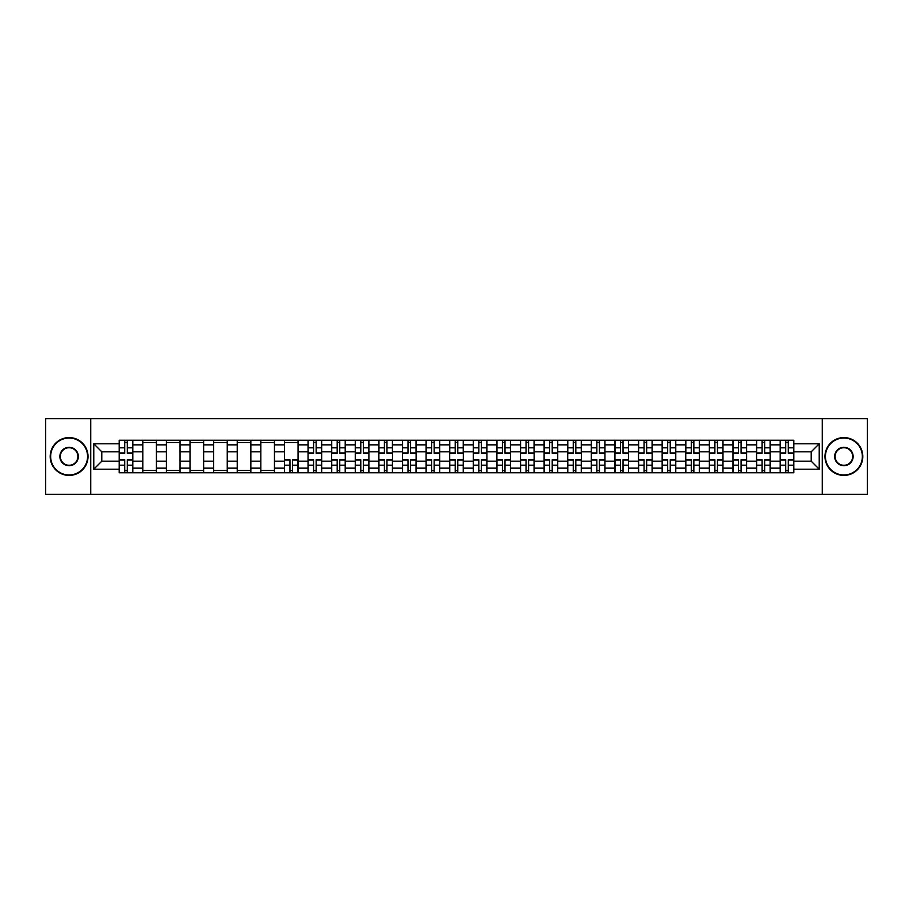 <?xml version="1.0" encoding="UTF-8"?>
<svg xmlns="http://www.w3.org/2000/svg" width="913" height="913" viewBox="0 0 913 913"><rect width="100%" height="100%" fill="white"/><g stroke="black" fill="none" stroke-linecap="round" stroke-linejoin="round"><path stroke-width="1.37" d="M822.259 494.332L867.35 494.332L867.35 418.668L45.65 418.668L45.65 494.332L822.259 494.332L822.259 418.668M142.805 472.763L142.805 444.848L132.819 444.848L132.819 472.763M132.819 444.848L132.819 440.237M142.805 444.848L142.805 440.237M156.42 440.237L156.42 472.763M166.406 472.763L166.406 440.237M180.032 440.237L180.032 472.763M190.018 472.763L190.018 440.237M203.633 440.237L203.633 472.763M213.619 472.763L213.619 440.237M227.246 440.237L227.246 472.763M237.232 472.763L237.232 440.237M250.847 440.237L250.847 472.763M260.833 472.763L260.833 440.237M274.459 440.237L274.459 472.763M284.445 472.763L284.445 440.237M298.06 440.237L298.06 472.763M308.046 472.763L308.046 440.237M321.673 440.237L321.673 472.763M331.659 472.763L331.659 440.237M345.274 440.237L345.274 472.763M355.26 472.763L355.26 440.237M368.886 440.237L368.886 472.763M378.872 472.763L378.872 440.237M392.487 440.237L392.487 472.763M402.473 472.763L402.473 440.237M416.1 440.237L416.1 472.763M426.086 472.763L426.086 440.237M439.701 440.237L439.701 472.763M449.687 472.763L449.687 440.237M463.313 440.237L463.313 472.763M473.299 472.763L473.299 440.237M486.914 440.237L486.914 472.763M496.9 472.763L496.9 440.237M510.527 440.237L510.527 472.763M520.513 472.763L520.513 440.237M534.128 440.237L534.128 472.763M544.114 472.763L544.114 440.237M557.74 440.237L557.74 472.763M567.726 472.763L567.726 440.237M581.341 440.237L581.341 472.763M591.327 472.763L591.327 440.237M604.954 440.237L604.954 472.763M614.94 472.763L614.94 440.237M628.555 440.237L628.555 472.763M638.541 472.763L638.541 440.237M652.167 440.237L652.167 472.763M662.153 472.763L662.153 440.237M675.768 440.237L675.768 472.763M685.754 472.763L685.754 440.237M699.381 440.237L699.381 472.763M709.367 472.763L709.367 440.237M722.982 440.237L722.982 472.763M732.968 472.763L732.968 440.237M746.594 440.237L746.594 472.763M756.58 472.763L756.58 440.237M770.195 440.237L770.195 472.763M780.181 472.763L780.181 440.237M780.181 461.191L770.195 461.191M756.58 461.191L746.594 461.191M732.968 461.191L722.982 461.191M709.367 461.191L699.381 461.191M685.754 461.191L675.768 461.191M662.153 461.191L652.167 461.191M638.541 461.191L628.555 461.191M614.94 461.191L604.954 461.191M591.327 461.191L581.341 461.191M567.726 461.191L557.74 461.191M544.114 461.191L534.128 461.191M520.513 461.191L510.527 461.191M496.9 461.191L486.914 461.191M473.299 461.191L463.313 461.191M449.687 461.191L439.701 461.191M426.086 461.191L416.1 461.191M402.473 461.191L392.487 461.191M378.872 461.191L368.886 461.191M355.26 461.191L345.274 461.191M331.659 461.191L321.673 461.191M308.046 461.191L298.06 461.191M284.445 461.191L274.459 461.191M260.833 461.191L250.847 461.191M237.232 461.191L227.246 461.191M213.619 461.191L203.633 461.191M190.018 461.191L180.032 461.191M166.406 461.191L156.42 461.191M142.805 461.191L132.819 461.191M780.181 451.809L770.195 451.809M756.58 451.809L746.594 451.809M732.968 451.809L722.982 451.809M709.367 451.809L699.381 451.809M685.754 451.809L675.768 451.809M662.153 451.809L652.167 451.809M638.541 451.809L628.555 451.809M614.94 451.809L604.954 451.809M591.327 451.809L581.341 451.809M567.726 451.809L557.74 451.809M544.114 451.809L534.128 451.809M520.513 451.809L510.527 451.809M496.9 451.809L486.914 451.809M473.299 451.809L463.313 451.809M449.687 451.809L439.701 451.809M426.086 451.809L416.1 451.809M402.473 451.809L392.487 451.809M378.872 451.809L368.886 451.809M355.26 451.809L345.274 451.809M331.659 451.809L321.673 451.809M308.046 451.809L298.06 451.809M284.445 451.809L274.459 451.809M260.833 451.809L250.847 451.809M237.232 451.809L227.246 451.809M213.619 451.809L203.633 451.809M190.018 451.809L180.032 451.809M166.406 451.809L156.42 451.809M142.805 451.809L132.819 451.809M101.788 461.191L119.192 461.191L119.192 451.809L101.788 451.809L101.788 461.191L93.777 469.214L93.777 443.786L119.192 443.786L119.192 451.809M793.808 451.809L793.808 461.191L811.212 461.191L811.212 451.809L793.808 451.809L793.808 440.237L119.192 440.237L119.192 443.786M793.808 443.786L819.223 443.786L819.223 469.214L793.808 469.214L793.808 461.191M119.192 461.191L119.192 472.763L793.808 472.763L793.808 469.214M119.192 469.214L93.777 469.214M90.741 494.332L90.741 418.668M127.295 470.503L124.716 470.503M124.716 442.497L127.295 442.497M156.42 470.503L142.805 470.503M142.805 442.497L156.42 442.497M180.032 470.503L166.406 470.503M166.406 442.497L180.032 442.497M203.633 470.503L190.018 470.503M190.018 442.497L203.633 442.497M227.246 470.503L213.619 470.503M213.619 442.497L227.246 442.497M250.847 470.503L237.232 470.503M237.232 442.497L250.847 442.497M274.459 470.503L260.833 470.503M260.833 442.497L274.459 442.497M292.537 470.503L289.969 470.503M284.445 442.497L298.06 442.497M316.149 470.503L313.57 470.503M313.57 442.497L316.149 442.497M339.75 470.503L337.182 470.503M337.182 442.497L339.75 442.497M363.363 470.503L360.783 470.503M360.783 442.497L363.363 442.497M386.964 470.503L384.396 470.503M384.396 442.497L386.964 442.497M410.576 470.503L407.997 470.503M407.997 442.497L410.576 442.497M434.177 470.503L431.609 470.503M431.609 442.497L434.177 442.497M457.79 470.503L455.21 470.503M455.21 442.497L457.79 442.497M481.391 470.503L478.823 470.503M478.823 442.497L481.391 442.497M505.003 470.503L502.424 470.503M502.424 442.497L505.003 442.497M528.604 470.503L526.036 470.503M526.036 442.497L528.604 442.497M552.217 470.503L549.637 470.503M549.637 442.497L552.217 442.497M575.818 470.503L573.25 470.503M573.25 442.497L575.818 442.497M599.43 470.503L596.851 470.503M596.851 442.497L599.43 442.497M623.031 470.503L620.463 470.503M620.463 442.497L623.031 442.497M646.644 470.503L644.064 470.503M644.064 442.497L646.644 442.497M670.245 470.503L667.677 470.503M667.677 442.497L670.245 442.497M693.857 470.503L691.278 470.503M691.278 442.497L693.857 442.497M717.458 470.503L714.89 470.503M714.89 442.497L717.458 442.497M741.071 470.503L738.491 470.503M738.491 442.497L741.071 442.497M764.672 470.503L762.104 470.503M762.104 442.497L764.672 442.497M788.284 470.503L785.705 470.503M785.705 442.497L788.284 442.497M93.777 443.786L101.788 451.809M811.212 461.191L819.223 469.214M811.212 451.809L819.223 443.786M127.295 453.247L127.295 440.386L132.739 440.386L132.739 453.247L127.295 453.247M124.716 442.349L127.295 442.349M129.486 440.386L119.272 440.386L119.272 453.247L124.716 453.247L124.716 440.386L122.525 440.386M124.716 459.753L124.716 472.614L119.272 472.614L119.272 459.753L124.716 459.753M127.295 470.651L124.716 470.651M122.525 472.614L132.739 472.614L132.739 459.753L127.295 459.753L127.295 472.614L129.486 472.614M69.103 474.965A18.465 18.465 0 0 0 87.568 456.5A18.465 18.465 0 0 0 69.103 438.035A18.465 18.465 0 0 0 50.649 456.5A18.465 18.465 0 0 0 69.103 474.965M69.103 437.589A18.911 18.911 0 0 1 88.025 456.5A18.911 18.911 0 0 1 69.103 475.411A18.911 18.911 0 0 1 50.192 456.5A18.911 18.911 0 0 1 69.103 437.589M69.103 465.733A9.233 9.233 0 0 1 59.87 456.5A9.233 9.233 0 0 1 69.103 447.267A9.233 9.233 0 0 1 78.335 456.5A9.233 9.233 0 0 1 69.103 465.733M69.103 447.724A8.776 8.776 0 0 0 60.326 456.5A8.776 8.776 0 0 0 69.103 465.276A8.776 8.776 0 0 0 77.879 456.5A8.776 8.776 0 0 0 69.103 447.724M843.897 474.965A18.465 18.465 0 0 0 862.351 456.5A18.465 18.465 0 0 0 843.897 438.035A18.465 18.465 0 0 0 825.432 456.5A18.465 18.465 0 0 0 843.897 474.965M843.897 437.589A18.911 18.911 0 0 1 862.808 456.5A18.911 18.911 0 0 1 843.897 475.411A18.911 18.911 0 0 1 824.975 456.5A18.911 18.911 0 0 1 843.897 437.589M843.897 465.733A9.233 9.233 0 0 1 834.665 456.5A9.233 9.233 0 0 1 843.897 447.267A9.233 9.233 0 0 1 853.13 456.5A9.233 9.233 0 0 1 843.897 465.733M843.897 447.724A8.776 8.776 0 0 0 835.121 456.5A8.776 8.776 0 0 0 843.897 465.276A8.776 8.776 0 0 0 852.674 456.5A8.776 8.776 0 0 0 843.897 447.724M316.149 453.247L316.149 440.386L321.593 440.386L321.593 453.247L316.149 453.247M313.57 442.349L316.149 442.349M318.34 440.386L308.126 440.386L308.126 453.247L313.57 453.247L313.57 440.386L311.379 440.386M339.75 453.247L339.75 440.386L345.205 440.386L345.205 453.247L339.75 453.247M337.182 442.349L339.75 442.349M341.941 440.386L331.727 440.386L331.727 453.247L337.182 453.247L337.182 440.386L334.98 440.386M363.363 453.247L363.363 440.386L368.806 440.386L368.806 453.247L363.363 453.247M360.783 442.349L363.363 442.349M365.554 440.386L355.34 440.386L355.34 453.247L360.783 453.247L360.783 440.386L358.592 440.386M386.964 453.247L386.964 440.386L392.419 440.386L392.419 453.247L386.964 453.247M384.396 442.349L386.964 442.349M389.155 440.386L378.941 440.386L378.941 453.247L384.396 453.247L384.396 440.386L382.205 440.386M410.576 453.247L410.576 440.386L416.02 440.386L416.02 453.247L410.576 453.247M407.997 442.349L410.576 442.349M412.767 440.386L402.553 440.386L402.553 453.247L407.997 453.247L407.997 440.386L405.806 440.386M434.177 453.247L434.177 440.386L439.632 440.386L439.632 453.247L434.177 453.247M431.609 442.349L434.177 442.349M436.368 440.386L426.154 440.386L426.154 453.247L431.609 453.247L431.609 440.386L429.418 440.386M457.79 453.247L457.79 440.386L463.233 440.386L463.233 453.247L457.79 453.247M455.21 442.349L457.79 442.349M459.981 440.386L449.767 440.386L449.767 453.247L455.21 453.247L455.21 440.386L453.019 440.386M481.391 453.247L481.391 440.386L486.846 440.386L486.846 453.247L481.391 453.247M478.823 442.349L481.391 442.349M483.582 440.386L473.368 440.386L473.368 453.247L478.823 453.247L478.823 440.386L476.632 440.386M505.003 453.247L505.003 440.386L510.447 440.386L510.447 453.247L505.003 453.247M502.424 442.349L505.003 442.349M507.194 440.386L496.98 440.386L496.98 453.247L502.424 453.247L502.424 440.386L500.233 440.386M528.604 453.247L528.604 440.386L534.059 440.386L534.059 453.247L528.604 453.247M526.036 442.349L528.604 442.349M530.795 440.386L520.581 440.386L520.581 453.247L526.036 453.247L526.036 440.386L523.845 440.386M552.217 453.247L552.217 440.386L557.66 440.386L557.66 453.247L552.217 453.247M549.637 442.349L552.217 442.349M554.408 440.386L544.194 440.386L544.194 453.247L549.637 453.247L549.637 440.386L547.446 440.386M575.818 453.247L575.818 440.386L581.273 440.386L581.273 453.247L575.818 453.247M573.25 442.349L575.818 442.349M578.02 440.386L567.795 440.386L567.795 453.247L573.25 453.247L573.25 440.386L571.059 440.386M599.43 453.247L599.43 440.386L604.874 440.386L604.874 453.247L599.43 453.247M596.851 442.349L599.43 442.349M601.621 440.386L591.407 440.386L591.407 453.247L596.851 453.247L596.851 440.386L594.66 440.386M623.031 453.247L623.031 440.386L628.486 440.386L628.486 453.247L623.031 453.247M620.463 442.349L623.031 442.349M625.234 440.386L615.02 440.386L615.02 453.247L620.463 453.247L620.463 440.386L618.272 440.386M289.969 459.753L289.969 472.614L284.514 472.614L284.514 459.753L289.969 459.753M292.537 470.651L289.969 470.651M287.766 472.614L297.98 472.614L297.98 459.753L292.537 459.753L292.537 472.614L294.728 472.614M313.57 459.753L313.57 472.614L308.126 472.614L308.126 459.753L313.57 459.753M316.149 470.651L313.57 470.651M311.379 472.614L321.593 472.614L321.593 459.753L316.149 459.753L316.149 472.614L318.34 472.614M337.182 459.753L337.182 472.614L331.727 472.614L331.727 459.753L337.182 459.753M339.75 470.651L337.182 470.651M334.98 472.614L345.205 472.614L345.205 459.753L339.75 459.753L339.75 472.614L341.941 472.614M360.783 459.753L360.783 472.614L355.34 472.614L355.34 459.753L360.783 459.753M363.363 470.651L360.783 470.651M358.592 472.614L368.806 472.614L368.806 459.753L363.363 459.753L363.363 472.614L365.554 472.614M384.396 459.753L384.396 472.614L378.941 472.614L378.941 459.753L384.396 459.753M386.964 470.651L384.396 470.651M382.205 472.614L392.419 472.614L392.419 459.753L386.964 459.753L386.964 472.614L389.155 472.614M407.997 459.753L407.997 472.614L402.553 472.614L402.553 459.753L407.997 459.753M410.576 470.651L407.997 470.651M405.806 472.614L416.02 472.614L416.02 459.753L410.576 459.753L410.576 472.614L412.767 472.614M431.609 459.753L431.609 472.614L426.154 472.614L426.154 459.753L431.609 459.753M434.177 470.651L431.609 470.651M429.418 472.614L439.632 472.614L439.632 459.753L434.177 459.753L434.177 472.614L436.368 472.614M455.21 459.753L455.21 472.614L449.767 472.614L449.767 459.753L455.21 459.753M457.79 470.651L455.21 470.651M453.019 472.614L463.233 472.614L463.233 459.753L457.79 459.753L457.79 472.614L459.981 472.614M478.823 459.753L478.823 472.614L473.368 472.614L473.368 459.753L478.823 459.753M481.391 470.651L478.823 470.651M476.632 472.614L486.846 472.614L486.846 459.753L481.391 459.753L481.391 472.614L483.582 472.614M502.424 459.753L502.424 472.614L496.98 472.614L496.98 459.753L502.424 459.753M505.003 470.651L502.424 470.651M500.233 472.614L510.447 472.614L510.447 459.753L505.003 459.753L505.003 472.614L507.194 472.614M526.036 459.753L526.036 472.614L520.581 472.614L520.581 459.753L526.036 459.753M528.604 470.651L526.036 470.651M523.845 472.614L534.059 472.614L534.059 459.753L528.604 459.753L528.604 472.614L530.795 472.614M549.637 459.753L549.637 472.614L544.194 472.614L544.194 459.753L549.637 459.753M552.217 470.651L549.637 470.651M547.446 472.614L557.66 472.614L557.66 459.753L552.217 459.753L552.217 472.614L554.408 472.614M573.25 459.753L573.25 472.614L567.795 472.614L567.795 459.753L573.25 459.753M575.818 470.651L573.25 470.651M571.059 472.614L581.273 472.614L581.273 459.753L575.818 459.753L575.818 472.614L578.02 472.614M596.851 459.753L596.851 472.614L591.407 472.614L591.407 459.753L596.851 459.753M599.43 470.651L596.851 470.651M594.66 472.614L604.874 472.614L604.874 459.753L599.43 459.753L599.43 472.614L601.621 472.614M620.463 459.753L620.463 472.614L615.02 472.614L615.02 459.753L620.463 459.753M623.031 470.651L620.463 470.651M618.272 472.614L628.486 472.614L628.486 459.753L623.031 459.753L623.031 472.614L625.234 472.614M646.644 453.247L646.644 440.386L652.087 440.386L652.087 453.247L646.644 453.247M644.064 442.349L646.644 442.349M648.835 440.386L638.621 440.386L638.621 453.247L644.064 453.247L644.064 440.386L641.873 440.386M644.064 459.753L644.064 472.614L638.621 472.614L638.621 459.753L644.064 459.753M646.644 470.651L644.064 470.651M641.873 472.614L652.087 472.614L652.087 459.753L646.644 459.753L646.644 472.614L648.835 472.614M670.245 453.247L670.245 440.386L675.7 440.386L675.7 453.247L670.245 453.247M667.677 442.349L670.245 442.349M672.447 440.386L662.233 440.386L662.233 453.247L667.677 453.247L667.677 440.386L665.486 440.386M667.677 459.753L667.677 472.614L662.233 472.614L662.233 459.753L667.677 459.753M670.245 470.651L667.677 470.651M665.486 472.614L675.7 472.614L675.7 459.753L670.245 459.753L670.245 472.614L672.447 472.614M693.857 453.247L693.857 440.386L699.301 440.386L699.301 453.247L693.857 453.247M691.278 442.349L693.857 442.349M696.048 440.386L685.834 440.386L685.834 453.247L691.278 453.247L691.278 440.386L689.087 440.386M691.278 459.753L691.278 472.614L685.834 472.614L685.834 459.753L691.278 459.753M693.857 470.651L691.278 470.651M689.087 472.614L699.301 472.614L699.301 459.753L693.857 459.753L693.857 472.614L696.048 472.614M717.458 453.247L717.458 440.386L722.913 440.386L722.913 453.247L717.458 453.247M714.89 442.349L717.458 442.349M719.661 440.386L709.447 440.386L709.447 453.247L714.89 453.247L714.89 440.386L712.699 440.386M714.89 459.753L714.89 472.614L709.447 472.614L709.447 459.753L714.89 459.753M717.458 470.651L714.89 470.651M712.699 472.614L722.913 472.614L722.913 459.753L717.458 459.753L717.458 472.614L719.661 472.614M741.071 453.247L741.071 440.386L746.514 440.386L746.514 453.247L741.071 453.247M738.491 442.349L741.071 442.349M743.262 440.386L733.048 440.386L733.048 453.247L738.491 453.247L738.491 440.386L736.3 440.386M738.491 459.753L738.491 472.614L733.048 472.614L733.048 459.753L738.491 459.753M741.071 470.651L738.491 470.651M736.3 472.614L746.514 472.614L746.514 459.753L741.071 459.753L741.071 472.614L743.262 472.614M764.672 453.247L764.672 440.386L770.127 440.386L770.127 453.247L764.672 453.247M762.104 442.349L764.672 442.349M766.874 440.386L756.66 440.386L756.66 453.247L762.104 453.247L762.104 440.386L759.913 440.386M762.104 459.753L762.104 472.614L756.66 472.614L756.66 459.753L762.104 459.753M764.672 470.651L762.104 470.651M759.913 472.614L770.127 472.614L770.127 459.753L764.672 459.753L764.672 472.614L766.874 472.614M788.284 453.247L788.284 440.386L793.728 440.386L793.728 453.247L788.284 453.247M785.705 442.349L788.284 442.349M790.475 440.386L780.261 440.386L780.261 453.247L785.705 453.247L785.705 440.386L783.514 440.386M785.705 459.753L785.705 472.614L780.261 472.614L780.261 459.753L785.705 459.753M788.284 470.651L785.705 470.651M783.514 472.614L793.728 472.614L793.728 459.753L788.284 459.753L788.284 472.614L790.475 472.614M756.58 444.848L746.594 444.848M732.968 444.848L722.982 444.848M709.367 444.848L699.381 444.848M685.754 444.848L675.768 444.848M662.153 444.848L652.167 444.848M638.541 444.848L628.555 444.848M614.94 444.848L604.954 444.848M591.327 444.848L581.341 444.848M567.726 444.848L557.74 444.848M544.114 444.848L534.128 444.848M520.513 444.848L510.527 444.848M496.9 444.848L486.914 444.848M473.299 444.848L463.313 444.848M449.687 444.848L439.701 444.848M426.086 444.848L416.1 444.848M402.473 444.848L392.487 444.848M378.872 444.848L368.886 444.848M355.26 444.848L345.274 444.848M331.659 444.848L321.673 444.848M308.046 444.848L298.06 444.848M284.445 444.848L274.459 444.848M260.833 444.848L250.847 444.848M237.232 444.848L227.246 444.848M213.619 444.848L203.633 444.848M190.018 444.848L180.032 444.848M166.406 444.848L156.42 444.848M780.181 444.848L770.195 444.848M756.58 468.152L746.594 468.152M732.968 468.152L722.982 468.152M709.367 468.152L699.381 468.152M685.754 468.152L675.768 468.152M662.153 468.152L652.167 468.152M638.541 468.152L628.555 468.152M614.94 468.152L604.954 468.152M591.327 468.152L581.341 468.152M567.726 468.152L557.74 468.152M544.114 468.152L534.128 468.152M520.513 468.152L510.527 468.152M496.9 468.152L486.914 468.152M473.299 468.152L463.313 468.152M449.687 468.152L439.701 468.152M426.086 468.152L416.1 468.152M402.473 468.152L392.487 468.152M378.872 468.152L368.886 468.152M355.26 468.152L345.274 468.152M331.659 468.152L321.673 468.152M308.046 468.152L298.06 468.152M284.445 468.152L274.459 468.152M260.833 468.152L250.847 468.152M237.232 468.152L227.246 468.152M213.619 468.152L203.633 468.152M190.018 468.152L180.032 468.152M166.406 468.152L156.42 468.152M142.805 468.152L132.819 468.152M780.181 468.152L770.195 468.152M127.295 452.928L132.739 452.928M127.295 447.815L132.739 447.815M119.272 452.928L124.716 452.928M119.272 447.815L124.716 447.815M124.716 460.072L119.272 460.072M124.716 465.185L119.272 465.185M132.739 460.072L127.295 460.072M132.739 465.185L127.295 465.185M316.149 452.928L321.593 452.928M316.149 447.815L321.593 447.815M308.126 452.928L313.57 452.928M308.126 447.815L313.57 447.815M339.75 452.928L345.205 452.928M339.75 447.815L345.205 447.815M331.727 452.928L337.182 452.928M331.727 447.815L337.182 447.815M363.363 452.928L368.806 452.928M363.363 447.815L368.806 447.815M355.34 452.928L360.783 452.928M355.34 447.815L360.783 447.815M386.964 452.928L392.419 452.928M386.964 447.815L392.419 447.815M378.941 452.928L384.396 452.928M378.941 447.815L384.396 447.815M410.576 452.928L416.02 452.928M410.576 447.815L416.02 447.815M402.553 452.928L407.997 452.928M402.553 447.815L407.997 447.815M434.177 452.928L439.632 452.928M434.177 447.815L439.632 447.815M426.154 452.928L431.609 452.928M426.154 447.815L431.609 447.815M457.79 452.928L463.233 452.928M457.79 447.815L463.233 447.815M449.767 452.928L455.21 452.928M449.767 447.815L455.21 447.815M481.391 452.928L486.846 452.928M481.391 447.815L486.846 447.815M473.368 452.928L478.823 452.928M473.368 447.815L478.823 447.815M505.003 452.928L510.447 452.928M505.003 447.815L510.447 447.815M496.98 452.928L502.424 452.928M496.98 447.815L502.424 447.815M528.604 452.928L534.059 452.928M528.604 447.815L534.059 447.815M520.581 452.928L526.036 452.928M520.581 447.815L526.036 447.815M552.217 452.928L557.66 452.928M552.217 447.815L557.66 447.815M544.194 452.928L549.637 452.928M544.194 447.815L549.637 447.815M575.818 452.928L581.273 452.928M575.818 447.815L581.273 447.815M567.795 452.928L573.25 452.928M567.795 447.815L573.25 447.815M599.43 452.928L604.874 452.928M599.43 447.815L604.874 447.815M591.407 452.928L596.851 452.928M591.407 447.815L596.851 447.815M623.031 452.928L628.486 452.928M623.031 447.815L628.486 447.815M615.02 452.928L620.463 452.928M615.02 447.815L620.463 447.815M289.969 460.072L284.514 460.072M289.969 465.185L284.514 465.185M297.98 460.072L292.537 460.072M297.98 465.185L292.537 465.185M313.57 460.072L308.126 460.072M313.57 465.185L308.126 465.185M321.593 460.072L316.149 460.072M321.593 465.185L316.149 465.185M337.182 460.072L331.727 460.072M337.182 465.185L331.727 465.185M345.205 460.072L339.75 460.072M345.205 465.185L339.75 465.185M360.783 460.072L355.34 460.072M360.783 465.185L355.34 465.185M368.806 460.072L363.363 460.072M368.806 465.185L363.363 465.185M384.396 460.072L378.941 460.072M384.396 465.185L378.941 465.185M392.419 460.072L386.964 460.072M392.419 465.185L386.964 465.185M407.997 460.072L402.553 460.072M407.997 465.185L402.553 465.185M416.02 460.072L410.576 460.072M416.02 465.185L410.576 465.185M431.609 460.072L426.154 460.072M431.609 465.185L426.154 465.185M439.632 460.072L434.177 460.072M439.632 465.185L434.177 465.185M455.21 460.072L449.767 460.072M455.21 465.185L449.767 465.185M463.233 460.072L457.79 460.072M463.233 465.185L457.79 465.185M478.823 460.072L473.368 460.072M478.823 465.185L473.368 465.185M486.846 460.072L481.391 460.072M486.846 465.185L481.391 465.185M502.424 460.072L496.98 460.072M502.424 465.185L496.98 465.185M510.447 460.072L505.003 460.072M510.447 465.185L505.003 465.185M526.036 460.072L520.581 460.072M526.036 465.185L520.581 465.185M534.059 460.072L528.604 460.072M534.059 465.185L528.604 465.185M549.637 460.072L544.194 460.072M549.637 465.185L544.194 465.185M557.66 460.072L552.217 460.072M557.66 465.185L552.217 465.185M573.25 460.072L567.795 460.072M573.25 465.185L567.795 465.185M581.273 460.072L575.818 460.072M581.273 465.185L575.818 465.185M596.851 460.072L591.407 460.072M596.851 465.185L591.407 465.185M604.874 460.072L599.43 460.072M604.874 465.185L599.43 465.185M620.463 460.072L615.02 460.072M620.463 465.185L615.02 465.185M628.486 460.072L623.031 460.072M628.486 465.185L623.031 465.185M646.644 452.928L652.087 452.928M646.644 447.815L652.087 447.815M638.621 452.928L644.064 452.928M638.621 447.815L644.064 447.815M644.064 460.072L638.621 460.072M644.064 465.185L638.621 465.185M652.087 460.072L646.644 460.072M652.087 465.185L646.644 465.185M670.245 452.928L675.7 452.928M670.245 447.815L675.7 447.815M662.233 452.928L667.677 452.928M662.233 447.815L667.677 447.815M667.677 460.072L662.233 460.072M667.677 465.185L662.233 465.185M675.7 460.072L670.245 460.072M675.7 465.185L670.245 465.185M693.857 452.928L699.301 452.928M693.857 447.815L699.301 447.815M685.834 452.928L691.278 452.928M685.834 447.815L691.278 447.815M691.278 460.072L685.834 460.072M691.278 465.185L685.834 465.185M699.301 460.072L693.857 460.072M699.301 465.185L693.857 465.185M717.458 452.928L722.913 452.928M717.458 447.815L722.913 447.815M709.447 452.928L714.89 452.928M709.447 447.815L714.89 447.815M714.89 460.072L709.447 460.072M714.89 465.185L709.447 465.185M722.913 460.072L717.458 460.072M722.913 465.185L717.458 465.185M741.071 452.928L746.514 452.928M741.071 447.815L746.514 447.815M733.048 452.928L738.491 452.928M733.048 447.815L738.491 447.815M738.491 460.072L733.048 460.072M738.491 465.185L733.048 465.185M746.514 460.072L741.071 460.072M746.514 465.185L741.071 465.185M764.672 452.928L770.127 452.928M764.672 447.815L770.127 447.815M756.66 452.928L762.104 452.928M756.66 447.815L762.104 447.815M762.104 460.072L756.66 460.072M762.104 465.185L756.66 465.185M770.127 460.072L764.672 460.072M770.127 465.185L764.672 465.185M788.284 452.928L793.728 452.928M788.284 447.815L793.728 447.815M780.261 452.928L785.705 452.928M780.261 447.815L785.705 447.815M785.705 460.072L780.261 460.072M785.705 465.185L780.261 465.185M793.728 460.072L788.284 460.072M793.728 465.185L788.284 465.185"/></g></svg>
